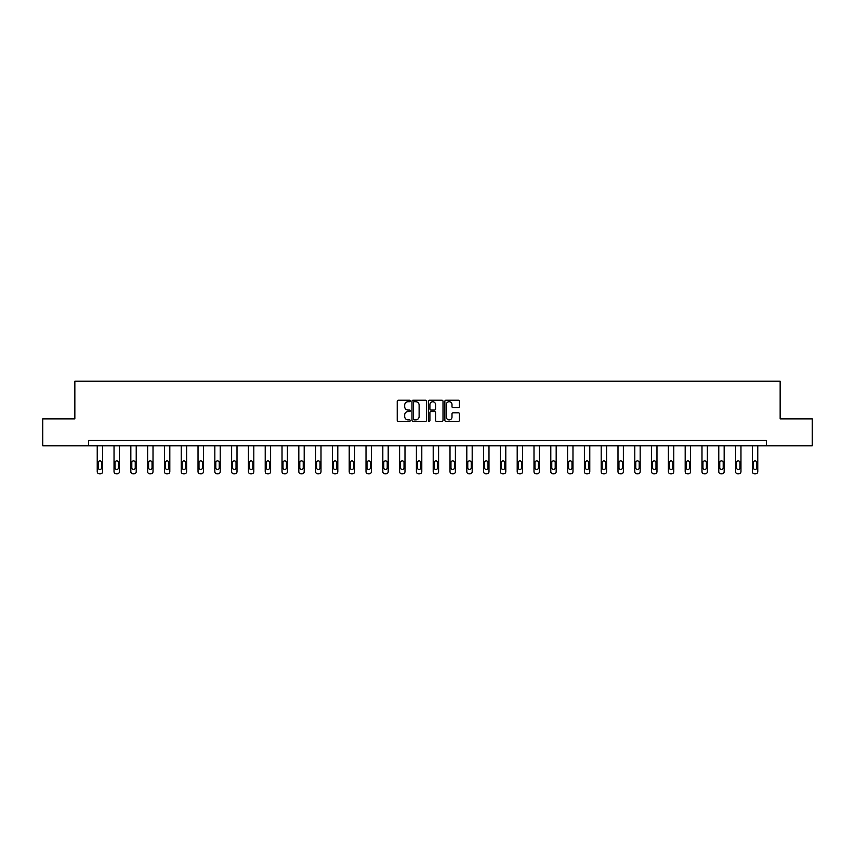<?xml version="1.0" encoding="UTF-8"?>
<svg xmlns="http://www.w3.org/2000/svg" width="855" height="855" viewBox="0 0 855 855"><rect width="100%" height="100%" fill="white"/><g stroke="black" fill="none" stroke-linecap="round" stroke-linejoin="round"><path stroke-width="1.28" d="M410.272 400.974A0.737 0.737 0 0 0 409.534 400.226L398.302 400.226A1.058 1.058 0 0 0 397.244 401.284L397.244 420.307A1.058 1.058 0 0 0 398.302 421.365L409.534 421.365A0.737 0.737 0 0 0 410.272 420.628A0.737 0.737 0 0 0 409.534 419.891L408.081 419.891A3.377 3.377 0 0 1 404.693 416.503L404.693 414.921A3.377 3.377 0 0 1 408.081 411.544L409.534 411.544A0.737 0.737 0 0 0 410.272 410.795A0.737 0.737 0 0 0 409.534 410.058L408.081 410.058A3.377 3.377 0 0 1 404.693 406.681L404.693 405.088A3.377 3.377 0 0 1 408.081 401.711L409.534 401.711A0.737 0.737 0 0 0 410.272 400.974M458.387 407.685A1.058 1.058 0 0 0 459.445 406.627L459.445 401.284A1.058 1.058 0 0 0 458.387 400.226L445.915 400.226A1.058 1.058 0 0 0 444.857 401.284L444.857 420.307A1.058 1.058 0 0 0 445.915 421.365L458.387 421.365A1.058 1.058 0 0 0 459.445 420.307L459.445 413.863A1.058 1.058 0 0 0 458.387 412.805L453.054 412.805A1.058 1.058 0 0 0 451.996 413.863L451.996 417.058A2.832 2.832 0 0 1 449.164 419.891A2.832 2.832 0 0 1 446.342 417.058L446.342 404.533A2.832 2.832 0 0 1 449.164 401.711A2.832 2.832 0 0 1 451.996 404.533L451.996 406.627A1.058 1.058 0 0 0 453.054 407.685L458.387 407.685M88.514 445.797L42.75 445.797L42.75 418.875L74.845 418.875L74.845 381.18L780.155 381.18L780.155 418.875L812.25 418.875L812.25 445.797L766.486 445.797L766.486 440.411L88.514 440.411L88.514 445.797L766.486 445.797M426.57 401.284A1.058 1.058 0 0 0 425.523 400.226L413.051 400.226A1.058 1.058 0 0 0 411.992 401.284L411.992 420.307A1.058 1.058 0 0 0 413.051 421.365L425.523 421.365A1.058 1.058 0 0 0 426.57 420.307L426.57 401.284M429.477 400.226L441.95 400.226A1.058 1.058 0 0 1 443.008 401.284L443.008 420.307A1.058 1.058 0 0 1 441.95 421.365L436.616 421.365A1.058 1.058 0 0 1 435.558 420.307L435.558 412.591A1.058 1.058 0 0 0 434.5 411.544L430.963 411.544A1.058 1.058 0 0 0 429.905 412.591L429.905 420.628A0.737 0.737 0 0 1 429.167 421.365A0.737 0.737 0 0 1 428.43 420.628L428.43 401.284A1.058 1.058 0 0 1 429.477 400.226M414.205 401.711A0.737 0.737 0 0 0 413.467 402.449L413.467 419.153A0.737 0.737 0 0 0 414.205 419.891L415.744 419.891A3.377 3.377 0 0 0 419.121 416.503L419.121 405.088A3.377 3.377 0 0 0 415.744 401.711L414.205 401.711M435.558 404.586A2.832 2.832 0 0 0 432.737 401.765A2.832 2.832 0 0 0 429.905 404.586L429.905 409A1.058 1.058 0 0 0 430.963 410.058L434.5 410.058A1.058 1.058 0 0 0 435.558 409L435.558 404.586M102.621 445.797L102.621 471.661A2.159 2.159 6 0 1 100.473 473.82L99.394 473.82A2.159 2.159 6 0 1 97.235 471.661L97.235 445.797M101.649 467.781L101.649 462.619A1.721 1.721 6 0 0 99.928 460.888A1.721 1.721 6 0 0 98.207 462.619L98.207 467.781A1.721 1.721 6 0 0 99.928 469.502A1.721 1.721 6 0 0 101.649 467.781M119.422 445.797L119.422 471.661A2.159 2.159 6 0 1 117.263 473.82L116.195 473.82A2.159 2.159 6 0 1 114.036 471.661L114.036 445.797M118.45 467.781L118.45 462.619A1.721 1.721 6 0 0 116.729 460.888A1.721 1.721 6 0 0 115.008 462.619L115.008 467.781A1.721 1.721 6 0 0 116.729 469.502A1.721 1.721 6 0 0 118.45 467.781M136.223 445.797L136.223 471.661A2.159 2.159 6 0 1 134.064 473.82L132.985 473.82A2.159 2.159 6 0 1 130.836 471.661L130.836 445.797M135.25 467.781L135.25 462.619A1.721 1.721 6 0 0 133.53 460.888A1.721 1.721 6 0 0 131.798 462.619L131.798 467.781A1.721 1.721 6 0 0 133.53 469.502A1.721 1.721 6 0 0 135.25 467.781M153.013 445.797L153.013 471.661A2.159 2.159 6 0 1 150.865 473.82L149.785 473.82A2.159 2.159 6 0 1 147.637 471.661L147.637 445.797M152.051 467.781L152.051 462.619A1.721 1.721 6 0 0 150.32 460.888A1.721 1.721 6 0 0 148.599 462.619L148.599 467.781A1.721 1.721 6 0 0 150.32 469.502A1.721 1.721 6 0 0 152.051 467.781M169.814 445.797L169.814 471.661A2.159 2.159 6 0 1 167.666 473.82L166.586 473.82A2.159 2.159 6 0 1 164.427 471.661L164.427 445.797M168.841 467.781L168.841 462.619A1.721 1.721 6 0 0 167.12 460.888A1.721 1.721 6 0 0 165.4 462.619L165.4 467.781A1.721 1.721 6 0 0 167.12 469.502A1.721 1.721 6 0 0 168.841 467.781M186.614 445.797L186.614 471.661A2.159 2.159 6 0 1 184.456 473.82L183.387 473.82A2.159 2.159 6 0 1 181.228 471.661L181.228 445.797M185.642 467.781L185.642 462.619A1.721 1.721 6 0 0 183.921 460.888A1.721 1.721 6 0 0 182.201 462.619L182.201 467.781A1.721 1.721 6 0 0 183.921 469.502A1.721 1.721 6 0 0 185.642 467.781M203.415 445.797L203.415 471.661A2.159 2.159 6 0 1 201.256 473.82L200.177 473.82A2.159 2.159 6 0 1 198.029 471.661L198.029 445.797M202.443 467.781L202.443 462.619A1.721 1.721 6 0 0 200.722 460.888A1.721 1.721 6 0 0 199.001 462.619L199.001 467.781A1.721 1.721 6 0 0 200.722 469.502A1.721 1.721 6 0 0 202.443 467.781M220.216 445.797L220.216 471.661A2.159 2.159 6 0 1 218.057 473.82L216.978 473.82A2.159 2.159 6 0 1 214.829 471.661L214.829 445.797M219.243 467.781L219.243 462.619A1.721 1.721 6 0 0 217.523 460.888A1.721 1.721 6 0 0 215.791 462.619L215.791 467.781A1.721 1.721 6 0 0 217.523 469.502A1.721 1.721 6 0 0 219.243 467.781M237.006 445.797L237.006 471.661A2.159 2.159 6 0 1 234.858 473.82L233.778 473.82A2.159 2.159 6 0 1 231.63 471.661L231.63 445.797M236.044 467.781L236.044 462.619A1.721 1.721 6 0 0 234.313 460.888A1.721 1.721 6 0 0 232.592 462.619L232.592 467.781A1.721 1.721 6 0 0 234.313 469.502A1.721 1.721 6 0 0 236.044 467.781M253.807 445.797L253.807 471.661A2.159 2.159 6 0 1 251.659 473.82L250.579 473.82A2.159 2.159 6 0 1 248.42 471.661L248.42 445.797M252.834 467.781L252.834 462.619A1.721 1.721 6 0 0 251.114 460.888A1.721 1.721 6 0 0 249.393 462.619L249.393 467.781A1.721 1.721 6 0 0 251.114 469.502A1.721 1.721 6 0 0 252.834 467.781M270.608 445.797L270.608 471.661A2.159 2.159 6 0 1 268.449 473.82L267.38 473.82A2.159 2.159 6 0 1 265.221 471.661L265.221 445.797M269.635 467.781L269.635 462.619A1.721 1.721 6 0 0 267.914 460.888A1.721 1.721 6 0 0 266.194 462.619L266.194 467.781A1.721 1.721 6 0 0 267.914 469.502A1.721 1.721 6 0 0 269.635 467.781M287.408 445.797L287.408 471.661A2.159 2.159 6 0 1 285.249 473.82L284.17 473.82A2.159 2.159 6 0 1 282.022 471.661L282.022 445.797M286.436 467.781L286.436 462.619A1.721 1.721 6 0 0 284.715 460.888A1.721 1.721 6 0 0 282.994 462.619L282.994 467.781A1.721 1.721 6 0 0 284.715 469.502A1.721 1.721 6 0 0 286.436 467.781M304.198 445.797L304.198 471.661A2.159 2.159 6 0 1 302.05 473.82L300.971 473.82A2.159 2.159 6 0 1 298.823 471.661L298.823 445.797M303.236 467.781L303.236 462.619A1.721 1.721 6 0 0 301.516 460.888A1.721 1.721 6 0 0 299.784 462.619L299.784 467.781A1.721 1.721 6 0 0 301.516 469.502A1.721 1.721 6 0 0 303.236 467.781M320.999 445.797L320.999 471.661A2.159 2.159 6 0 1 318.851 473.82L317.771 473.82A2.159 2.159 6 0 1 315.613 471.661L315.613 445.797M320.037 467.781L320.037 462.619A1.721 1.721 6 0 0 318.306 460.888A1.721 1.721 6 0 0 316.585 462.619L316.585 467.781A1.721 1.721 6 0 0 318.306 469.502A1.721 1.721 6 0 0 320.037 467.781M337.8 445.797L337.8 471.661A2.159 2.159 6 0 1 335.652 473.82L334.572 473.82A2.159 2.159 6 0 1 332.413 471.661L332.413 445.797M336.827 467.781L336.827 462.619A1.721 1.721 6 0 0 335.107 460.888A1.721 1.721 6 0 0 333.386 462.619L333.386 467.781A1.721 1.721 6 0 0 335.107 469.502A1.721 1.721 6 0 0 336.827 467.781M354.601 445.797L354.601 471.661A2.159 2.159 6 0 1 352.442 473.82L351.373 473.82A2.159 2.159 6 0 1 349.214 471.661L349.214 445.797M353.628 467.781L353.628 462.619A1.721 1.721 6 0 0 351.907 460.888A1.721 1.721 6 0 0 350.187 462.619L350.187 467.781A1.721 1.721 6 0 0 351.907 469.502A1.721 1.721 6 0 0 353.628 467.781M371.401 445.797L371.401 471.661A2.159 2.159 6 0 1 369.242 473.82L368.163 473.82A2.159 2.159 6 0 1 366.015 471.661L366.015 445.797M370.429 467.781L370.429 462.619A1.721 1.721 6 0 0 368.708 460.888A1.721 1.721 6 0 0 366.987 462.619L366.987 467.781A1.721 1.721 6 0 0 368.708 469.502A1.721 1.721 6 0 0 370.429 467.781M388.191 445.797L388.191 471.661A2.159 2.159 6 0 1 386.043 473.82L384.964 473.82A2.159 2.159 6 0 1 382.816 471.661L382.816 445.797M387.23 467.781L387.23 462.619A1.721 1.721 6 0 0 385.509 460.888A1.721 1.721 6 0 0 383.777 462.619L383.777 467.781A1.721 1.721 6 0 0 385.509 469.502A1.721 1.721 6 0 0 387.23 467.781M404.992 445.797L404.992 471.661A2.159 2.159 6 0 1 402.844 473.82L401.765 473.82A2.159 2.159 6 0 1 399.606 471.661L399.606 445.797M404.03 467.781L404.03 462.619A1.721 1.721 6 0 0 402.299 460.888A1.721 1.721 6 0 0 400.578 462.619L400.578 467.781A1.721 1.721 6 0 0 402.299 469.502A1.721 1.721 6 0 0 404.03 467.781M421.793 445.797L421.793 471.661A2.159 2.159 6 0 1 419.634 473.82L418.565 473.82A2.159 2.159 6 0 1 416.406 471.661L416.406 445.797M420.82 467.781L420.82 462.619A1.721 1.721 6 0 0 419.1 460.888A1.721 1.721 6 0 0 417.379 462.619L417.379 467.781A1.721 1.721 6 0 0 419.1 469.502A1.721 1.721 6 0 0 420.82 467.781M438.594 445.797L438.594 471.661A2.159 2.159 6 0 1 436.435 473.82L435.366 473.82A2.159 2.159 6 0 1 433.207 471.661L433.207 445.797M437.621 467.781L437.621 462.619A1.721 1.721 6 0 0 435.9 460.888A1.721 1.721 6 0 0 434.18 462.619L434.18 467.781A1.721 1.721 6 0 0 435.9 469.502A1.721 1.721 6 0 0 437.621 467.781M455.394 445.797L455.394 471.661A2.159 2.159 6 0 1 453.236 473.82L452.156 473.82A2.159 2.159 6 0 1 450.008 471.661L450.008 445.797M454.422 467.781L454.422 462.619A1.721 1.721 6 0 0 452.701 460.888A1.721 1.721 6 0 0 450.97 462.619L450.97 467.781A1.721 1.721 6 0 0 452.701 469.502A1.721 1.721 6 0 0 454.422 467.781M472.184 445.797L472.184 471.661A2.159 2.159 6 0 1 470.036 473.82L468.957 473.82A2.159 2.159 6 0 1 466.809 471.661L466.809 445.797M471.223 467.781L471.223 462.619A1.721 1.721 6 0 0 469.491 460.888A1.721 1.721 6 0 0 467.771 462.619L467.771 467.781A1.721 1.721 6 0 0 469.491 469.502A1.721 1.721 6 0 0 471.223 467.781M488.985 445.797L488.985 471.661A2.159 2.159 6 0 1 486.837 473.82L485.758 473.82A2.159 2.159 6 0 1 483.599 471.661L483.599 445.797M488.013 467.781L488.013 462.619A1.721 1.721 6 0 0 486.292 460.888A1.721 1.721 6 0 0 484.571 462.619L484.571 467.781A1.721 1.721 6 0 0 486.292 469.502A1.721 1.721 6 0 0 488.013 467.781M505.786 445.797L505.786 471.661A2.159 2.159 6 0 1 503.627 473.82L502.558 473.82A2.159 2.159 6 0 1 500.399 471.661L500.399 445.797M504.813 467.781L504.813 462.619A1.721 1.721 6 0 0 503.093 460.888A1.721 1.721 6 0 0 501.372 462.619L501.372 467.781A1.721 1.721 6 0 0 503.093 469.502A1.721 1.721 6 0 0 504.813 467.781M522.587 445.797L522.587 471.661A2.159 2.159 6 0 1 520.428 473.82L519.348 473.82A2.159 2.159 6 0 1 517.2 471.661L517.2 445.797M521.614 467.781L521.614 462.619A1.721 1.721 6 0 0 519.893 460.888A1.721 1.721 6 0 0 518.173 462.619L518.173 467.781A1.721 1.721 6 0 0 519.893 469.502A1.721 1.721 6 0 0 521.614 467.781M539.387 445.797L539.387 471.661A2.159 2.159 6 0 1 537.229 473.82L536.149 473.82A2.159 2.159 6 0 1 534.001 471.661L534.001 445.797M538.415 467.781L538.415 462.619A1.721 1.721 6 0 0 536.694 460.888A1.721 1.721 6 0 0 534.963 462.619L534.963 467.781A1.721 1.721 6 0 0 536.694 469.502A1.721 1.721 6 0 0 538.415 467.781M556.178 445.797L556.178 471.661A2.159 2.159 6 0 1 554.029 473.82L552.95 473.82A2.159 2.159 6 0 1 550.802 471.661L550.802 445.797M555.216 467.781L555.216 462.619A1.721 1.721 6 0 0 553.484 460.888A1.721 1.721 6 0 0 551.764 462.619L551.764 467.781A1.721 1.721 6 0 0 553.484 469.502A1.721 1.721 6 0 0 555.216 467.781M572.978 445.797L572.978 471.661A2.159 2.159 6 0 1 570.83 473.82L569.751 473.82A2.159 2.159 6 0 1 567.592 471.661L567.592 445.797M572.006 467.781L572.006 462.619A1.721 1.721 6 0 0 570.285 460.888A1.721 1.721 6 0 0 568.564 462.619L568.564 467.781A1.721 1.721 6 0 0 570.285 469.502A1.721 1.721 6 0 0 572.006 467.781M589.779 445.797L589.779 471.661A2.159 2.159 6 0 1 587.62 473.82L586.551 473.82A2.159 2.159 6 0 1 584.393 471.661L584.393 445.797M588.806 467.781L588.806 462.619A1.721 1.721 6 0 0 587.086 460.888A1.721 1.721 6 0 0 585.365 462.619L585.365 467.781A1.721 1.721 6 0 0 587.086 469.502A1.721 1.721 6 0 0 588.806 467.781M606.58 445.797L606.58 471.661A2.159 2.159 6 0 1 604.421 473.82L603.341 473.82A2.159 2.159 6 0 1 601.193 471.661L601.193 445.797M605.607 467.781L605.607 462.619A1.721 1.721 6 0 0 603.886 460.888A1.721 1.721 6 0 0 602.166 462.619L602.166 467.781A1.721 1.721 6 0 0 603.886 469.502A1.721 1.721 6 0 0 605.607 467.781M623.37 445.797L623.37 471.661A2.159 2.159 6 0 1 621.222 473.82L620.142 473.82A2.159 2.159 6 0 1 617.994 471.661L617.994 445.797M622.408 467.781L622.408 462.619A1.721 1.721 6 0 0 620.687 460.888A1.721 1.721 6 0 0 618.956 462.619L618.956 467.781A1.721 1.721 6 0 0 620.687 469.502A1.721 1.721 6 0 0 622.408 467.781M640.171 445.797L640.171 471.661A2.159 2.159 6 0 1 638.022 473.82L636.943 473.82A2.159 2.159 6 0 1 634.784 471.661L634.784 445.797M639.209 467.781L639.209 462.619A1.721 1.721 6 0 0 637.477 460.888A1.721 1.721 6 0 0 635.757 462.619L635.757 467.781A1.721 1.721 6 0 0 637.477 469.502A1.721 1.721 6 0 0 639.209 467.781M656.971 445.797L656.971 471.661A2.159 2.159 6 0 1 654.823 473.82L653.744 473.82A2.159 2.159 6 0 1 651.585 471.661L651.585 445.797M655.999 467.781L655.999 462.619A1.721 1.721 6 0 0 654.278 460.888A1.721 1.721 6 0 0 652.557 462.619L652.557 467.781A1.721 1.721 6 0 0 654.278 469.502A1.721 1.721 6 0 0 655.999 467.781M673.772 445.797L673.772 471.661A2.159 2.159 6 0 1 671.613 473.82L670.544 473.82A2.159 2.159 6 0 1 668.386 471.661L668.386 445.797M672.8 467.781L672.8 462.619A1.721 1.721 6 0 0 671.079 460.888A1.721 1.721 6 0 0 669.358 462.619L669.358 467.781A1.721 1.721 6 0 0 671.079 469.502A1.721 1.721 6 0 0 672.8 467.781M690.573 445.797L690.573 471.661A2.159 2.159 6 0 1 688.414 473.82L687.335 473.82A2.159 2.159 6 0 1 685.186 471.661L685.186 445.797M689.6 467.781L689.6 462.619A1.721 1.721 6 0 0 687.88 460.888A1.721 1.721 6 0 0 686.159 462.619L686.159 467.781A1.721 1.721 6 0 0 687.88 469.502A1.721 1.721 6 0 0 689.6 467.781M707.363 445.797L707.363 471.661A2.159 2.159 6 0 1 705.215 473.82L704.135 473.82A2.159 2.159 6 0 1 701.987 471.661L701.987 445.797M706.401 467.781L706.401 462.619A1.721 1.721 6 0 0 704.68 460.888A1.721 1.721 6 0 0 702.949 462.619L702.949 467.781A1.721 1.721 6 0 0 704.68 469.502A1.721 1.721 6 0 0 706.401 467.781M724.164 445.797L724.164 471.661A2.159 2.159 6 0 1 722.015 473.82L720.936 473.82A2.159 2.159 6 0 1 718.777 471.661L718.777 445.797M723.202 467.781L723.202 462.619A1.721 1.721 6 0 0 721.47 460.888A1.721 1.721 6 0 0 719.75 462.619L719.75 467.781A1.721 1.721 6 0 0 721.47 469.502A1.721 1.721 6 0 0 723.202 467.781M740.964 445.797L740.964 471.661A2.159 2.159 6 0 1 738.806 473.82L737.737 473.82A2.159 2.159 6 0 1 735.578 471.661L735.578 445.797M739.992 467.781L739.992 462.619A1.721 1.721 6 0 0 738.271 460.888A1.721 1.721 6 0 0 736.55 462.619L736.55 467.781A1.721 1.721 6 0 0 738.271 469.502A1.721 1.721 6 0 0 739.992 467.781M757.765 445.797L757.765 471.661A2.159 2.159 6 0 1 755.606 473.82L754.527 473.82A2.159 2.159 6 0 1 752.379 471.661L752.379 445.797M756.793 467.781L756.793 462.619A1.721 1.721 6 0 0 755.072 460.888A1.721 1.721 6 0 0 753.351 462.619L753.351 467.781A1.721 1.721 6 0 0 755.072 469.502A1.721 1.721 6 0 0 756.793 467.781"/></g></svg>
